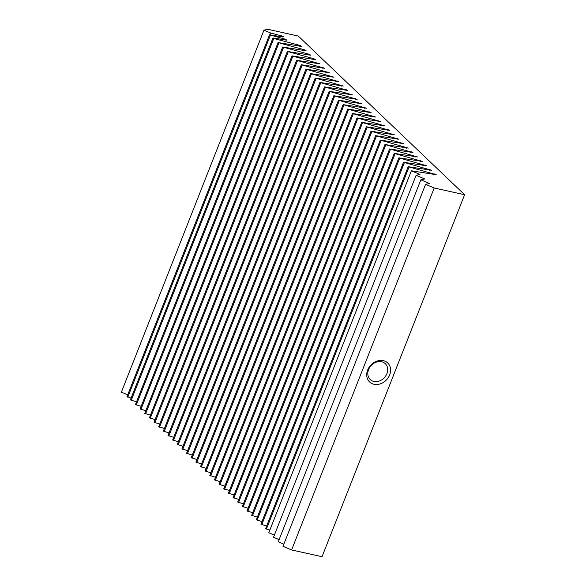<?xml version="1.0" encoding="UTF-8"?>
<svg xmlns="http://www.w3.org/2000/svg" width="586" height="586" viewBox="0 0 586 586"><rect width="100%" height="100%" fill="white"/><g stroke="black" fill="none" stroke-linecap="round" stroke-linejoin="round"><path stroke-width="0.88" d="M281.558 36.772L281.866 35.98L270.659 33.014L263.964 30.179L267.831 29.3L298.259 36.046L464.617 194.728L434.189 187.989L425.583 184.348L429.45 183.469L420.851 179.829L424.711 178.95L416.111 175.309L419.972 174.43L411.372 170.79L436.174 174.694L408.178 166.688L431.523 170.262L403.527 162.256L426.879 165.831L398.883 157.817L422.228 161.399L394.239 153.386L417.584 156.967L389.587 148.954L412.94 152.528L384.943 144.522L408.288 148.097L380.292 140.091L403.644 143.665L375.648 135.659L398.993 139.234L370.997 131.22L394.349 134.802L366.353 126.788L389.697 130.37L361.709 122.357L385.053 125.931L357.057 117.925L380.402 121.5L352.413 113.494L375.758 117.068L347.762 109.062L371.114 112.637L343.118 104.623L366.462 108.205L338.466 100.191L361.818 103.766L333.822 95.76L357.167 99.334L329.178 91.328L352.523 94.903L324.527 86.896L347.872 90.471L319.883 82.458L343.228 86.039L315.231 78.026L338.583 81.608L310.587 73.594L333.932 77.169L305.936 69.163L329.288 72.737L301.292 64.731L324.637 68.306L296.641 60.299L319.993 63.874L291.996 55.86L315.466 59.677L313.847 58.717L287.352 51.429L310.814 55.245L309.196 54.278L282.701 46.997L306.17 50.814L304.552 49.847L278.057 42.566L301.526 46.375L299.9 45.415L273.757 38.493L273.223 37.98L287.015 40.207L285.25 39.203L269.545 34.779L282.957 37.013L283.514 36.742L281.866 35.98M284.935 40.002L285.25 39.203M367.664 370.03A13.119 10.76 133.6 0 0 374.015 384.27A13.119 10.76 133.6 0 0 389.661 374.901A13.119 10.76 133.6 0 0 383.31 360.661A13.119 10.76 133.6 0 0 367.664 370.03M368.594 369.576A10.929 8.966 133.6 0 0 370.213 379.516A10.929 8.966 133.6 0 0 386.921 373.634A10.929 8.966 133.6 0 0 385.302 363.694A10.929 8.966 133.6 0 0 368.594 369.576M464.617 194.728L322.036 556.7L291.601 549.954L283.001 546.313L425.583 184.348M283.851 544.16L278.262 541.794L420.851 179.829M279.112 539.64L273.53 537.281L416.111 175.309M274.373 535.121L268.791 532.762L411.372 170.79M408.178 166.688L265.597 528.653L269.853 530.052M403.527 162.256L260.946 524.221L266.637 525.994M398.883 157.817L256.302 519.789L261.993 521.562M394.239 153.386L251.65 515.358L257.349 517.13M389.587 148.954L247.006 510.926L252.698 512.699M384.943 144.522L242.355 506.487L248.054 508.267M380.292 140.091L237.711 502.055L243.402 503.835M375.648 135.659L233.067 497.624L238.758 499.397M370.997 131.22L228.415 493.192L234.107 494.965M366.353 126.788L223.771 488.761L229.463 490.533M361.709 122.357L219.12 484.329L224.819 486.102M357.057 117.925L214.476 479.89L220.168 481.67M352.413 113.494L209.825 475.458L215.523 477.238M347.762 109.062L205.181 471.027L210.872 472.799M343.118 104.623L200.537 466.595L206.228 468.368M338.466 100.191L195.885 462.164L201.577 463.936M333.822 95.76L191.241 457.732L196.933 459.505M329.178 91.328L186.59 453.293L192.289 455.073M324.527 86.896L181.946 448.861L187.637 450.634M319.883 82.458L177.294 444.43L182.993 446.202M315.231 78.026L172.65 439.998L178.342 441.771M310.587 73.594L167.999 435.566L173.698 437.339M305.936 69.163L163.355 431.128L169.046 432.908M301.292 64.731L158.711 426.696L164.402 428.476M296.641 60.299L154.059 422.264L159.758 424.037M291.996 55.86L149.415 417.833L155.107 419.605M287.352 51.429L144.764 413.401L150.463 415.174M282.701 46.997L140.12 408.969L145.811 410.742M278.057 42.566L135.469 404.53L141.167 406.31M130.634 399.945L136.516 401.879M127.235 396.715L131.103 398.114M127.719 394.832L121.383 392.144L263.964 30.179M291.601 549.954L434.189 187.989M269.963 34.772L270.659 33.014M304.244 50.638L304.552 49.847M308.888 55.069L309.196 54.278M313.532 59.501L313.847 58.717M318.183 63.933L318.491 63.149M322.827 68.364L323.142 67.58M327.479 72.803L327.786 72.012M332.123 77.235L332.43 76.444M336.774 81.666L337.082 80.875M341.418 86.098L341.726 85.314M346.062 90.53L346.377 89.746M350.714 94.961L351.021 94.178M355.358 99.4L355.673 98.609M360.009 103.832L360.317 103.041M364.653 108.264L364.968 107.472M369.305 112.695L369.612 111.911M373.949 117.127L374.256 116.343M378.593 121.558L378.908 120.775M383.244 125.997L383.552 125.206M387.888 130.429L388.203 129.638M392.539 134.861L392.847 134.077M397.183 139.292L397.498 138.508M401.835 143.724L402.143 142.94M406.479 148.163L406.787 147.372M411.123 152.594L411.438 151.803M415.774 157.026L416.082 156.235M420.418 161.458L420.733 160.674M425.07 165.889L425.377 165.106M429.714 170.321L430.029 169.537M434.365 174.76L434.673 173.969M299.593 46.199L299.9 45.415M131.176 400.458L273.757 38.493M266.403 529.136L408.984 167.171M261.759 524.704L404.34 162.732M257.108 520.273L399.696 158.301M252.463 515.841L395.045 153.869M247.812 511.402L390.401 149.437M243.168 506.971L385.749 145.006M238.524 502.539L381.105 140.567M233.873 498.107L376.454 136.135M229.229 493.676L371.81 131.704M224.577 489.244L367.166 127.272M219.933 484.805L362.514 122.84M215.282 480.373L357.87 118.409M210.638 475.942L353.219 113.97M205.986 471.51L348.575 109.538M201.342 467.079L343.923 105.106M196.698 462.64L339.279 100.675M192.047 458.208L334.635 96.243M187.403 453.776L329.984 91.812M182.751 449.345L325.34 87.373M178.107 444.913L320.689 82.941M173.456 440.482L316.044 78.509M168.812 436.043L311.393 74.078M164.168 431.611L306.749 69.646M159.517 427.179L302.098 65.207M154.872 422.748L297.454 60.776M150.221 418.316L292.81 56.344M145.577 413.877L288.158 51.912M140.926 409.446L283.514 47.481M136.282 405.014L278.863 43.049M127.777 397.235L270.358 35.263M126.964 396.751L269.545 34.779M130.363 399.982L272.951 38.009"/></g></svg>
